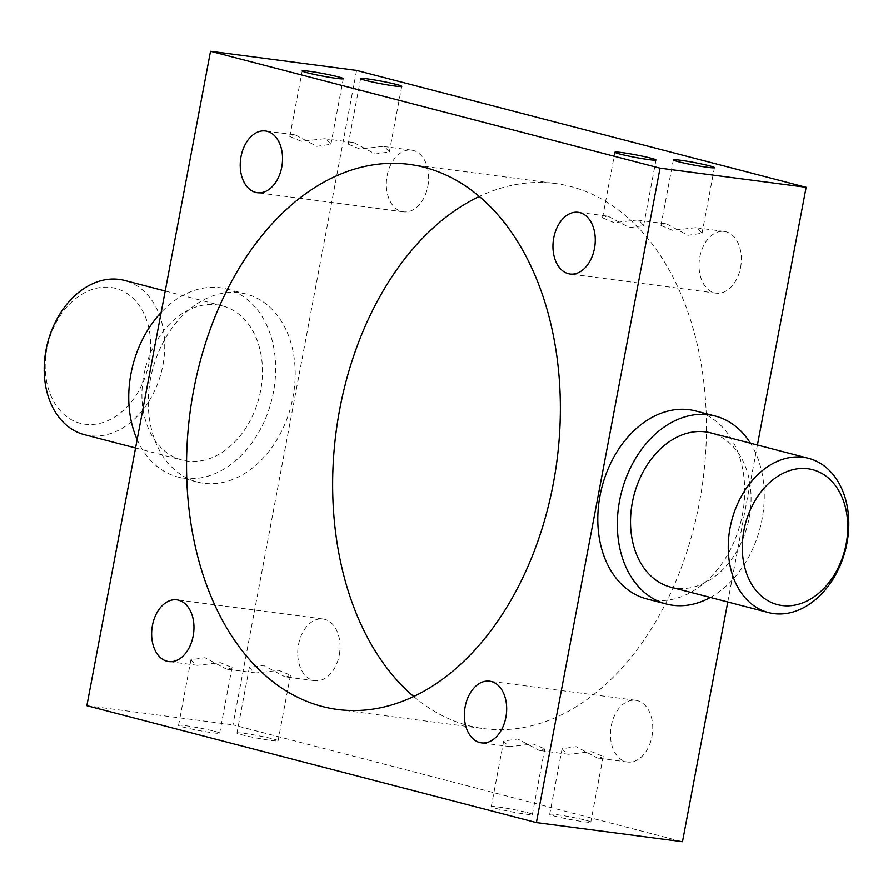 <?xml version="1.0" encoding="UTF-8"?>
<svg xmlns="http://www.w3.org/2000/svg" width="893" height="893" viewBox="0 0 893 893"><rect width="100%" height="100%" fill="white"/><g stroke="black" fill="none" stroke-linecap="round" stroke-linejoin="round"><path stroke-width="0.67" stroke-dasharray="4.46 3.35" d="M149.086 362.558A69.721 51.381 -75.4 0 1 85.036 424.231A69.721 51.381 -75.4 0 1 46.827 349.152A69.721 51.381 -75.4 0 1 110.877 287.479A69.721 51.381 -75.4 0 1 149.086 362.558M84.422 434.668A79.678 58.726 104.6 0 0 162.906 365.204A79.678 58.726 104.6 0 0 124.529 280.435M354.086 142.701L375.272 153.987L389.348 151.899L384.76 146.72L382.918 146.363L359.857 148.986L348.248 144.141L352.478 142.378L354.086 142.701M295.65 135.044L316.836 146.329L330.912 144.242L326.336 139.062L324.483 138.705L301.421 141.328L289.812 136.484L294.054 134.72L295.65 135.044M666.803 224.02L687.978 235.305L702.065 233.229L697.478 228.039L695.636 227.693L672.563 230.316L660.954 225.46L665.196 223.696L666.803 224.02M608.367 216.363L629.543 227.648L643.63 225.572L639.042 220.381L637.2 220.035L614.127 222.658L602.529 217.803L606.76 216.039L608.367 216.363M585.585 820.232A20.919 1.295 -169.3 0 1 590.798 822.107A20.919 1.295 -169.3 0 1 577.447 820.812A20.919 1.295 -169.3 0 1 554.899 816.213A20.919 1.295 -169.3 0 1 549.686 814.338A20.919 1.295 -169.3 0 1 563.036 815.633A20.919 1.295 -169.3 0 1 585.585 820.232M597.35 757.956L598.957 758.28L603.188 756.516L591.579 751.672L568.517 754.295L566.664 753.938L562.088 748.758L576.164 746.671L597.35 757.956M527.149 812.574A20.919 1.295 -169.3 0 1 532.362 814.449A20.919 1.295 -169.3 0 1 519.012 813.155A20.919 1.295 -169.3 0 1 496.463 808.556A20.919 1.295 -169.3 0 1 491.25 806.68A20.919 1.295 -169.3 0 1 504.601 807.975A20.919 1.295 -169.3 0 1 527.149 812.574M538.914 750.299L540.522 750.622L544.752 748.859L533.143 744.014L510.082 746.637L508.24 746.28L503.652 741.101L517.728 739.013L538.914 750.299M272.867 738.913A20.919 1.295 -169.3 0 1 278.08 740.777A20.919 1.295 -169.3 0 1 264.741 739.493A20.919 1.295 -169.3 0 1 242.193 734.883A20.919 1.295 -169.3 0 1 236.98 733.019A20.919 1.295 -169.3 0 1 250.319 734.314A20.919 1.295 -169.3 0 1 272.867 738.913M284.633 676.637L286.24 676.961L290.471 675.197L278.873 670.342L255.8 672.965L253.958 672.619L249.37 667.428L263.446 665.352L284.633 676.637M214.432 731.255A20.919 1.295 -169.3 0 1 219.645 733.12A20.919 1.295 -169.3 0 1 206.305 731.836A20.919 1.295 -169.3 0 1 183.757 727.237A20.919 1.295 -169.3 0 1 178.544 725.362A20.919 1.295 -169.3 0 1 191.883 726.656A20.919 1.295 -169.3 0 1 214.432 731.255M226.197 668.98L227.804 669.303L232.046 667.54L220.437 662.684L197.364 665.307L195.522 664.961L190.935 659.771L205.022 657.695L226.197 668.98M740.554 267.599A31.121 20.952 -82.5 0 0 724.245 231.432A31.121 20.952 -82.5 0 0 699.833 257.005A31.121 20.952 -82.5 0 0 716.153 293.161A31.121 20.952 -82.5 0 0 740.554 267.599M427.847 186.269A31.121 20.952 -82.5 0 0 411.528 150.113A31.121 20.952 -82.5 0 0 387.127 175.675A31.121 20.952 -82.5 0 0 403.435 211.831A31.121 20.952 -82.5 0 0 427.847 186.269M339.251 655.138A31.121 20.952 -82.5 0 0 322.931 618.983A31.121 20.952 -82.5 0 0 298.53 644.545A31.121 20.952 -82.5 0 0 314.849 680.7A31.121 20.952 -82.5 0 0 339.251 655.138M651.957 736.468A31.121 20.952 -82.5 0 0 635.649 700.302A31.121 20.952 -82.5 0 0 611.247 725.875A31.121 20.952 -82.5 0 0 627.556 762.03A31.121 20.952 -82.5 0 0 651.957 736.468M260.633 390.621A79.678 58.726 -75.4 0 1 182.139 460.085A79.678 58.726 -75.4 0 1 143.762 375.306A79.678 58.726 -75.4 0 1 222.245 305.852A79.678 58.726 -75.4 0 1 260.633 390.621M137.154 439.579A97.114 71.574 104.6 0 0 177.752 476.951A97.114 71.574 104.6 0 0 273.414 392.295A97.114 71.574 104.6 0 0 226.632 288.986A97.114 71.574 104.6 0 0 161.175 312.45M150.526 378.721A97.114 71.574 104.6 0 0 197.297 482.03A97.114 71.574 104.6 0 0 292.96 397.385A97.114 71.574 104.6 0 0 246.178 294.065A97.114 71.574 104.6 0 0 150.526 378.721M670.755 587.148A79.678 58.726 104.6 0 0 749.238 517.694A79.678 58.726 104.6 0 0 710.861 432.915M710.348 597.45A97.114 71.574 104.6 0 0 762.019 519.369A97.114 71.574 104.6 0 0 750.455 443.218M646.822 598.935A97.114 71.574 104.6 0 0 742.474 514.279A97.114 71.574 104.6 0 0 695.703 410.97M413.738 696.529A274.899 185.007 -82.5 0 0 483.827 728.643A274.899 185.007 -82.5 0 0 699.353 502.837A274.899 185.007 -82.5 0 0 555.256 183.5A274.899 185.007 -82.5 0 0 479.262 196.471M727.784 601.982L757.431 445.027M356.608 70.391L232.95 724.848L682.475 841.753M86.867 705.704L232.95 724.848M389.348 151.899L401.75 86.32M330.912 144.242L343.314 78.662M702.065 233.229L714.456 167.638M643.63 225.572L656.02 159.981M603.188 756.516L590.798 822.107M544.752 748.859L532.362 814.449M290.471 675.197L278.08 740.777M232.046 667.54L219.645 733.12M724.245 231.432L695.636 227.693M665.196 223.696L637.2 220.035M606.76 216.039L578.151 212.3M411.528 150.113L382.918 146.363M352.478 142.378L324.483 138.705M294.054 134.72L265.444 130.97M322.931 618.983L176.847 599.839M635.649 700.302L489.565 681.169M135.569 447.973L182.139 460.085M177.752 476.951L197.297 482.03M409.173 164.357L555.256 183.5M337.744 709.5L483.827 728.643M226.632 288.986L246.178 294.065M165.216 291.018L222.245 305.852M627.556 762.03L598.957 758.28M568.517 754.295L540.522 750.622M510.082 746.637L481.472 742.887M314.849 680.7L286.24 676.961M255.8 672.965L227.804 669.303M197.364 665.307L168.755 661.568M403.435 211.831L257.351 192.698M716.153 293.161L570.069 274.017M190.935 659.771L178.544 725.362M249.37 667.428L236.98 733.019M503.652 741.101L491.25 806.68M562.088 748.758L549.686 814.338M602.529 217.803L614.92 152.223M660.954 225.46L673.355 159.88M289.812 136.484L302.202 70.893M348.248 144.141L360.638 78.551"/><path stroke-width="1.34" d="M165.216 291.018L124.529 280.435A79.678 58.726 104.6 0 0 46.034 349.9A79.678 58.726 104.6 0 0 84.422 434.668L135.569 447.973M743.914 530.442A69.721 51.381 104.6 0 0 782.123 605.521A69.721 51.381 104.6 0 0 846.173 543.848A69.721 51.381 104.6 0 0 807.964 468.769A69.721 51.381 104.6 0 0 743.914 530.442M846.966 543.1A79.678 58.726 -75.4 0 1 768.471 612.565A79.678 58.726 -75.4 0 1 730.094 527.796A79.678 58.726 -75.4 0 1 808.578 458.332A79.678 58.726 -75.4 0 1 846.966 543.1M365.851 80.426A20.919 1.295 10.7 0 0 388.399 85.025A20.919 1.295 10.7 0 0 401.75 86.32A20.919 1.295 10.7 0 0 396.537 84.444A20.919 1.295 10.7 0 0 373.988 79.845A20.919 1.295 10.7 0 0 360.638 78.551A20.919 1.295 10.7 0 0 365.851 80.426M307.415 72.768A20.919 1.295 10.7 0 0 329.964 77.367A20.919 1.295 10.7 0 0 343.314 78.662A20.919 1.295 10.7 0 0 338.101 76.787A20.919 1.295 10.7 0 0 315.553 72.188A20.919 1.295 10.7 0 0 302.202 70.893A20.919 1.295 10.7 0 0 307.415 72.768M678.568 161.745A20.919 1.295 10.7 0 0 701.117 166.344A20.919 1.295 10.7 0 0 714.456 167.638A20.919 1.295 10.7 0 0 709.243 165.763A20.919 1.295 10.7 0 0 686.695 161.164A20.919 1.295 10.7 0 0 673.355 159.88A20.919 1.295 10.7 0 0 678.568 161.745M620.133 154.087A20.919 1.295 10.7 0 0 642.681 158.686A20.919 1.295 10.7 0 0 656.02 159.981A20.919 1.295 10.7 0 0 650.807 158.117A20.919 1.295 10.7 0 0 628.259 153.507A20.919 1.295 10.7 0 0 614.92 152.223A20.919 1.295 10.7 0 0 620.133 154.087M594.47 248.455A31.121 20.952 -82.5 0 0 578.151 212.3A31.121 20.952 -82.5 0 0 553.749 237.862A31.121 20.952 -82.5 0 0 570.069 274.017A31.121 20.952 -82.5 0 0 594.47 248.455M281.753 167.125A31.121 20.952 -82.5 0 0 265.444 130.97A31.121 20.952 -82.5 0 0 241.043 156.532A31.121 20.952 -82.5 0 0 257.351 192.698A31.121 20.952 -82.5 0 0 281.753 167.125M193.167 635.995A31.121 20.952 -82.5 0 0 176.847 599.839A31.121 20.952 -82.5 0 0 152.446 625.401A31.121 20.952 -82.5 0 0 168.755 661.568A31.121 20.952 -82.5 0 0 193.167 635.995M505.873 717.325A31.121 20.952 -82.5 0 0 489.565 681.169A31.121 20.952 -82.5 0 0 465.153 706.731A31.121 20.952 -82.5 0 0 481.472 742.887A31.121 20.952 -82.5 0 0 505.873 717.325M161.175 312.45A97.114 71.574 104.6 0 0 130.981 373.631A97.114 71.574 104.6 0 0 137.154 439.579M808.578 458.332L710.861 432.915A79.678 58.726 104.6 0 0 632.367 502.379A79.678 58.726 104.6 0 0 670.755 587.148L768.471 612.565M750.455 443.218A97.114 71.574 104.6 0 0 715.248 416.049A97.114 71.574 104.6 0 0 619.586 500.705A97.114 71.574 104.6 0 0 666.368 604.014A97.114 71.574 104.6 0 0 710.348 597.45M715.248 416.049L695.703 410.97A97.114 71.574 104.6 0 0 600.04 495.615A97.114 71.574 104.6 0 0 646.822 598.935L666.368 604.014M479.262 196.471A274.899 185.007 -82.5 0 0 339.731 409.307A274.899 185.007 -82.5 0 0 413.738 696.529M553.269 483.693A274.899 185.007 -82.5 0 0 409.173 164.357A274.899 185.007 -82.5 0 0 193.647 390.163A274.899 185.007 -82.5 0 0 337.744 709.5A274.899 185.007 -82.5 0 0 553.269 483.693M536.392 822.609L660.05 168.152L210.525 51.247L86.867 705.704L536.392 822.609L682.475 841.753L727.784 601.982M757.431 445.027L806.133 187.296L356.608 70.391L210.525 51.247M660.05 168.152L806.133 187.296"/></g></svg>
